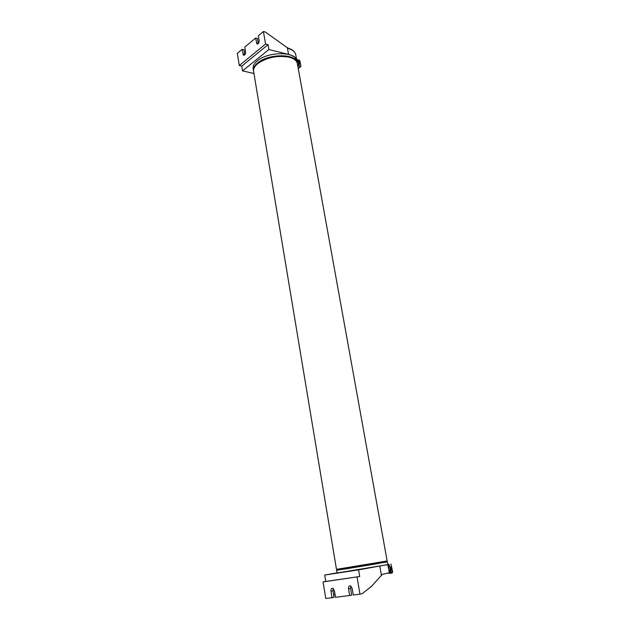 <?xml version="1.0" encoding="UTF-8"?>
<svg xmlns="http://www.w3.org/2000/svg" width="630" height="630" viewBox="0 0 630 630"><rect width="100%" height="100%" fill="white"/><g stroke="black" fill="none" stroke-linecap="round" stroke-linejoin="round"><path stroke-width="0.94" d="M244.826 54.779L243.991 49.786L242.141 49.329L243.448 55.141C244.818 55.369 245.527 54.275 245.574 51.873L244.786 47.108L255.583 38.06L256.93 43.927C258.355 44.171 259.095 43.06 259.15 40.588L258.332 35.76L263.411 31.5L265.277 31.988L288.367 48.479C292.643 49.825 295.1 51.865 295.738 54.605L296.895 60.984L298.683 62.929L298.557 63.85L297.462 64.134M239.298 65.559L241.762 66.126L242.542 70.883L268.9 49.526L268.057 44.643L265.553 44.013L239.298 65.559L237.321 53.369L242.141 49.329M242.542 70.883L253.953 73.474M258.324 43.612L257.45 38.532L255.583 38.06M268.9 49.526L288.556 54.416C293.375 55.7 296.139 57.795 296.84 60.708L298.683 62.929M297.73 65.638L298.833 66.04L298.651 65.032L299.061 65.126L299.809 63.063L298.211 60.425L296.698 59.921M298.226 68.363L300.683 66.489L298.833 66.04M297.549 64.63L298.651 65.032M300.927 66.496L299.864 60.653L300.919 66.481M265.553 44.013L263.411 31.5M299.809 63.063L299.297 64.205L298.872 61.85L296.754 60.212L297.919 60.645L299.526 63.283M268.057 44.643L241.762 66.126M334.979 593.995L333.687 594.98M333.309 588.538L333.002 590.822L334.073 597.319L332.057 597.712L330.986 591.2C330.86 588.979 331.506 588.01 332.923 588.294L334.443 590.743L335.522 597.279L349.682 595.508L348.555 588.869C348.421 586.585 349.099 585.601 350.595 585.908L352.154 588.388L353.288 595.051L362.022 593.814L371.621 586.27L382.268 574.34L389.301 572.835M323.072 581.915L325.757 581.435L324.718 575.04L358.596 569.874L359.738 576.505L323.072 581.915L325.765 598.5L332.057 597.712M324.718 575.04L337.066 572.883M350.926 586.105L350.587 588.483L351.705 595.106L349.682 595.508M358.596 569.874L387.017 564.685M387.796 564.496L388.946 564.291L389.19 565.638L391.458 568.488L390.765 571.875L389.183 572.174L390.931 570.205L390.364 567.055L388.324 565.795M387.781 564.425L388.946 564.291M388.041 565.85L389.19 565.638M390.332 571.953L390.411 572.41L392.403 572.048L390.931 563.944L392.663 571.993L391.962 573.032L390.009 573.394M357.029 577.001L359.982 594.216M391.458 568.488L390.403 571.93L389.175 572.158M359.738 576.505L325.757 581.435M387.82 564.622L387.324 561.889L336.633 570.268L337.089 573.001L387.82 564.622L389.301 572.851L388.387 573.489M298.431 64.977L299.297 64.205L298.904 65.095M390.222 568.709L388.222 566.89L390.222 568.709L389.686 570.819L388.986 571.111M389.269 565.63L391.096 568.543M253.48 70.599L253.181 68.812C252.732 66.166 254.126 63.504 257.363 60.819C268.096 51.361 295.998 51.424 296.84 60.708L297.289 63.221M253.567 71.056L253.52 70.851C253.079 68.221 254.473 65.567 257.709 62.89C268.451 53.455 296.376 53.495 297.21 62.748M253.63 71.537L336.483 569.355L387.159 560.984L297.336 63.433C296.234 53.668 268.632 53.755 257.875 63.189C254.591 65.922 253.181 68.701 253.63 71.537C253.189 68.906 254.583 66.252 257.82 63.583C267.033 57.346 277.444 55.212 289.044 57.172C293.871 58.44 296.635 60.527 297.336 63.433L297.384 63.709M343.539 569.26L378.685 563.464M242.92 54.086L244.771 54.526M297.801 60.322L296.643 59.582M299.864 60.653L297.738 59.992L299.195 60.047M296.596 59.33L297.344 59.59M256.394 42.879L258.261 43.344M288.556 54.416L287.327 47.541M330.986 591.2L333.002 590.822M389.978 573.394L390.411 572.41L389.261 572.623M348.555 588.869L350.587 588.483M379.788 566.149L381.449 575.458M243.448 55.141L244.054 55.29M298.25 68.513L300.872 66.52M287.91 48.053C292.407 49.423 295.021 51.605 295.738 54.605M256.93 43.927L257.552 44.084M392.199 572.914L392.663 571.993"/></g></svg>
